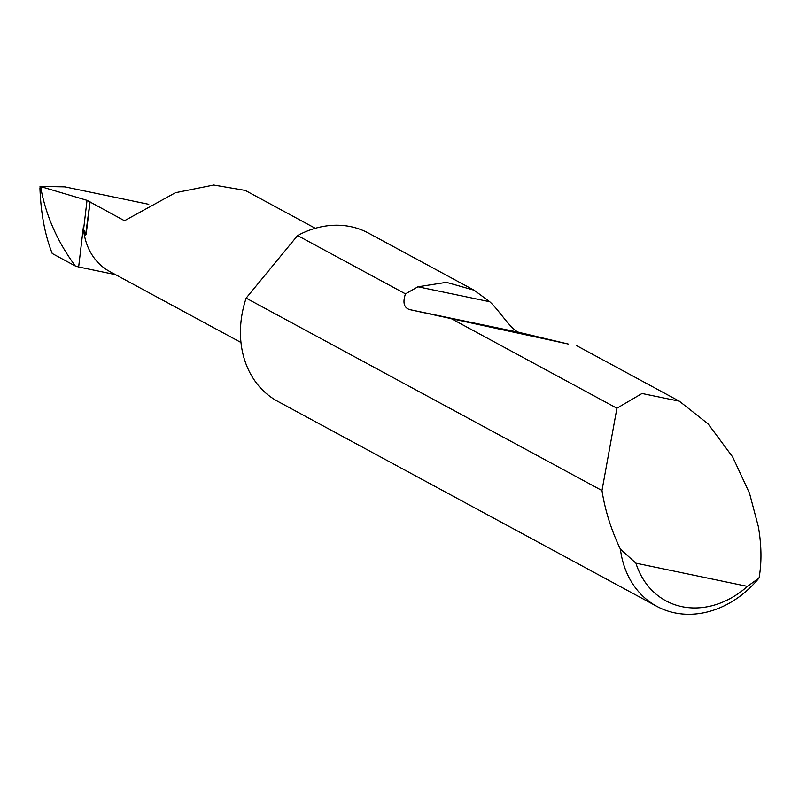 <?xml version="1.0" encoding="UTF-8"?>
<svg xmlns="http://www.w3.org/2000/svg" width="799" height="799" viewBox="0 0 799 799"><rect width="100%" height="100%" fill="white"/><g stroke="black" fill="none" stroke-linecap="round" stroke-linejoin="round"><path stroke-width="1.2" d="M90.037 201.668L85.623 234.946L83.615 229.213L87.031 200.339L124.504 220.724L175.42 192.719L213.742 185.028L245.233 190.402L315.295 228.294M601.977 490.546L616.918 408.229L642.026 393.498L679.34 401.198L708.094 423.879L732.653 456.938L749.512 493.253L758.361 526.671C761.577 545.377 761.807 562.496 759.05 578.007A95.58 78.482 -61.6 0 1 656.888 606.371A95.58 78.482 -61.6 0 1 620.414 549.173C611.834 531.295 605.892 512.998 602.586 494.261L601.977 490.546L246.142 298.117A95.58 78.482 -61.6 0 0 245.213 301.013A95.58 78.482 -61.6 0 0 277.643 401.288L656.888 606.371M297.588 235.545A95.58 78.482 -61.6 0 1 368.569 233.138L474.087 290.197L489.727 301.722C499.185 310.142 511.02 329.947 518.901 332.334L568.219 344.029L409.817 309.642C403.974 307.855 402.516 302.601 405.463 293.872L297.588 235.545L246.142 298.117M405.463 293.872L417.937 286.791L446.381 282.337L474.087 290.197M616.918 408.229L451.645 318.851M115.525 274.646L78.652 266.976L83.336 227.355A67.895 55.76 118.4 0 0 109.583 271.43L240.978 342.481M148.774 204.314L64.839 186.856L40.23 186.437L87.031 200.339M39.95 188.394C40.889 213.513 44.984 235.216 52.235 253.513L75.306 265.987C57.688 242.087 46.262 216.419 41.009 188.973L40.23 186.437L39.95 188.394M78.652 266.976L75.306 265.987M83.336 227.355L83.615 229.213M40.06 186.287L39.98 186.966L40.21 186.257M620.414 549.173L635.914 563.175L747.445 586.376L759.05 578.007M635.914 563.175A86.402 70.951 118.4 0 0 747.445 586.376M86.192 234.097L90.057 202.097M41.268 186.826L41.009 188.973M417.937 286.791L489.727 301.722M409.817 309.642L518.901 332.334M679.34 401.198L576.628 345.647"/></g></svg>
